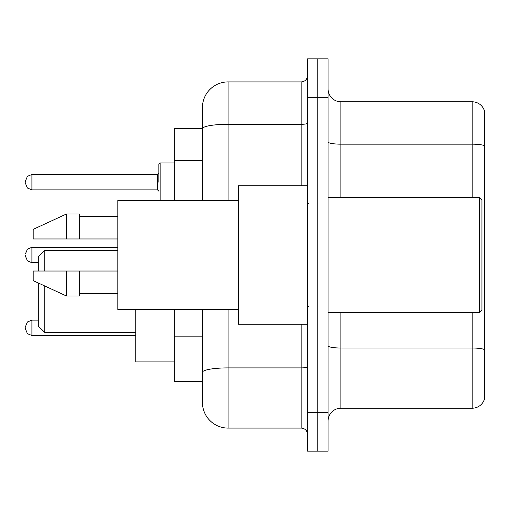 <?xml version="1.0" encoding="UTF-8"?>
<svg xmlns="http://www.w3.org/2000/svg" width="510" height="510" viewBox="0 0 510 510"><rect width="100%" height="100%" fill="white"/><g stroke="black" fill="none" stroke-linecap="round" stroke-linejoin="round"><path stroke-width="0.76" d="M202.432 128.711L174.229 128.711L174.229 200.513M228.078 309.487L228.078 428.088A25.64 25.64 0 0 1 202.432 402.441L202.432 381.289L174.229 381.289L174.229 309.487M202.432 402.441L202.432 309.487M307.568 412.698L307.568 451.165L317.826 451.165L317.826 412.698L317.826 451.165L328.083 451.165L328.083 412.698L317.826 412.698L317.826 97.302L317.826 412.698L307.568 412.698L307.568 97.302L317.826 97.302L317.826 58.835L317.826 97.302L328.083 97.302L328.083 412.698M328.083 97.302L328.083 58.835L307.568 58.835L307.568 97.302M228.078 428.088L301.155 428.088L301.155 324.233M202.432 153.446L202.432 107.559A25.64 25.64 0 0 1 228.078 81.912L301.155 81.912A6.413 6.413 0 0 0 307.568 75.505M202.432 376.801L202.432 343.198M202.432 200.513L202.432 128.743A25.64 4.45 180 0 1 228.078 124.293L301.155 124.293L301.155 81.912M202.432 107.559L202.432 121.66M307.568 434.494A6.413 6.413 0 0 0 301.155 428.088M484.5 349.803L484.5 398.979A12.82 12.82 0 0 1 472.19 408.217L340.903 408.217A12.82 12.82 0 0 0 328.083 421.037M484.5 111.021A12.82 12.82 0 0 0 472.19 101.783A12.82 12.82 0 0 1 484.5 111.021L484.5 398.979M484.5 145.771A12.82 2.225 180 0 0 472.19 144.164L472.19 101.783L340.903 101.783A12.82 12.82 0 0 1 328.083 88.963A12.82 12.82 0 0 0 340.903 101.783L340.903 197.306M38.32 283.012L38.32 326.03L44.733 332.437L135.762 332.437M44.733 285.97L44.733 332.437M135.762 309.487L135.762 361.928L174.229 361.928M38.32 271.027L38.32 256.798L44.733 250.384L44.733 271.027M479.375 197.306L481.937 199.869L481.937 310.131L479.375 312.694L479.375 197.306L328.083 197.306M307.568 185.767L238.329 185.767L238.329 324.233L307.568 324.233M238.329 200.513L117.81 200.513L117.81 309.487L238.329 309.487M66.529 238.973L33.195 238.973L33.195 229.36L66.529 213.97L66.529 238.973L117.81 238.973M66.529 213.97L79.35 213.97L79.35 238.973M117.81 271.027L79.35 271.027L79.35 296.029L66.529 296.029L66.529 271.027L33.195 271.027L33.195 280.64L66.529 296.029M33.195 271.027L41.68 271.027M79.35 271.027L66.529 271.027M25.5 327.822L25.5 329.109L25.5 327.822M25.5 255L25.5 256.281L25.5 255M158.839 182.178L158.839 164.226L158.839 182.178M25.5 182.178L25.5 180.891L25.5 182.178M202.432 160.497L174.229 160.497M202.432 336.147L174.229 336.147M307.568 366.786A6.413 1.116 0 0 1 301.155 367.895L228.078 367.895A25.64 4.45 180 0 0 202.432 372.351M228.078 81.912L228.078 200.513M301.155 185.767L301.155 124.293A6.413 1.116 0 0 0 307.568 123.178M484.5 349.624A12.82 2.225 180 0 0 472.19 348.024L340.903 348.024L340.903 408.217M472.19 408.217L472.19 312.694M472.19 197.306L472.19 144.164L340.903 144.164A12.82 2.225 0 0 1 328.083 141.939M340.903 312.694L340.903 348.024A12.82 2.225 0 0 1 328.083 345.799M38.32 320.133L31.913 320.133L27.412 321.976L25.5 326.54L27.412 321.976L31.913 320.133L27.412 321.976L25.5 326.54L27.412 321.976L31.913 320.133L27.412 321.976L25.5 326.54L27.412 321.976L31.913 320.133L27.412 321.976L25.5 326.54L27.412 321.976L31.913 320.133L31.913 335.516L27.412 333.674L25.5 329.109L27.412 333.674L31.913 335.516L27.412 333.674L25.5 329.109L27.412 333.674L31.913 335.516L27.412 333.674L25.5 329.109L27.412 333.674L31.913 335.516L27.412 333.674L25.5 329.109L27.412 333.674L31.913 335.516L135.762 335.516M117.81 247.305L31.913 247.305L31.913 262.695L27.412 260.852L25.5 256.281M174.229 162.945L160.121 162.945L160.121 200.513M157.558 174.484L31.913 174.484L31.913 189.867L157.558 189.867L157.558 174.484L158.839 173.202M44.733 250.384L117.81 250.384M328.083 312.694L479.375 312.694M308.85 203.713L307.568 202.432M79.35 216.533L117.81 216.533M79.35 293.467L117.81 293.467M308.85 306.287L307.568 307.568M31.913 262.695L38.32 262.695M31.913 247.305L27.412 249.148L25.5 253.719M158.897 200.513L158.839 200.124M31.913 189.867L27.412 188.024L25.5 183.46M31.913 174.484L27.412 176.326L25.5 180.891M157.558 189.867L158.839 191.148M160.121 162.945L158.839 164.226"/></g></svg>
